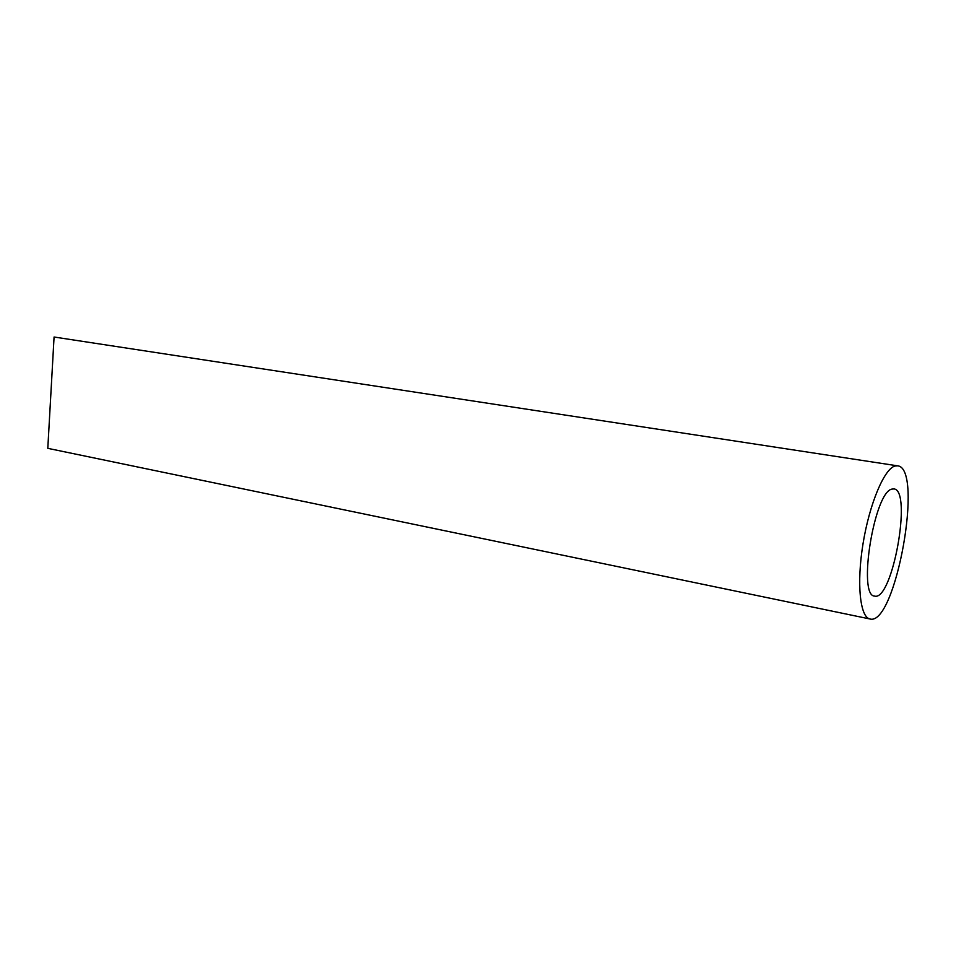 <?xml version="1.0" encoding="UTF-8"?>
<svg xmlns="http://www.w3.org/2000/svg" width="956" height="956" viewBox="0 0 956 956"><rect width="100%" height="100%" fill="white"/><g stroke="black" fill="none" stroke-linecap="round" stroke-linejoin="round"><path stroke-width="1.43" d="M891.936 489.102C874.226 491.766 857.413 596.281 874.632 596.09C892.402 601.527 912.478 490.01 893.932 488.922L891.936 489.102M895.043 466.014C884.312 468.655 869.482 503.764 863.041 543.641C856.492 583.519 860.018 617.385 869.996 618.986C895.533 626.527 924.129 467.675 897.565 465.835L895.043 466.014M869.996 618.986L47.8 448.34L54.074 337.014L897.565 465.835"/></g></svg>
